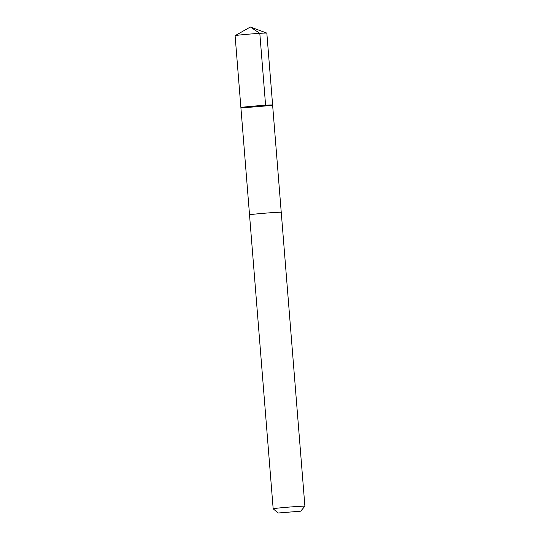 <?xml version="1.0" encoding="UTF-8"?>
<svg xmlns="http://www.w3.org/2000/svg" width="540" height="540" viewBox="0 0 540 540"><rect width="100%" height="100%" fill="white"/><g stroke="black" fill="none" stroke-linecap="round" stroke-linejoin="round"><path stroke-width="0.81" d="M241.65 107.379A15.91 0.419 -4.6 0 1 259.187 105.685A15.91 0.419 -4.6 0 1 272.612 105.017A15.91 0.419 -4.6 0 1 256.784 106.711A15.91 0.419 -4.6 0 1 240.894 107.568A15.91 0.419 -4.6 0 1 241.65 107.379A15.91 0.419 -4.6 0 1 259.187 105.685A15.91 0.419 -4.6 0 1 272.612 105.017L266.834 33.116A15.916 0.419 175.4 0 0 266.807 33.095A15.916 0.419 175.4 0 0 252.963 33.818A15.916 0.419 175.4 0 0 235.859 35.485A15.916 0.419 175.4 0 0 235.13 35.647A15.916 0.419 175.4 0 0 235.103 35.674L240.894 107.568A15.91 0.419 -4.6 0 1 241.65 107.379M272.612 105.017L281.239 212.281A15.916 0.419 175.4 0 0 265.349 213.158A15.916 0.419 175.4 0 0 249.521 214.846L273.166 508.781A15.916 0.419 175.4 0 0 273.173 508.795A15.916 0.419 175.4 0 1 289.001 507.094A15.916 0.419 175.4 0 1 304.898 506.23A15.916 0.419 175.4 0 1 304.891 506.243L300.685 511.184L278.12 513L300.685 511.184M235.13 35.647L250.371 27L259.808 33.338L265.592 105.233M250.371 27L266.807 33.095M249.527 214.832L240.894 107.568M281.246 212.294L304.898 506.23M278.12 513L273.173 508.795"/></g></svg>
